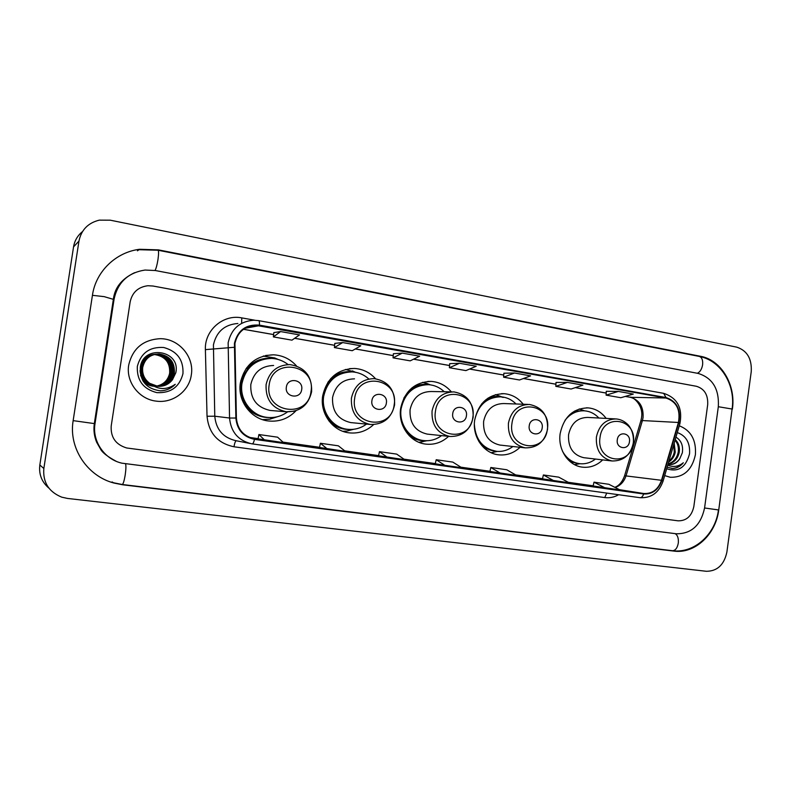 <?xml version="1.0" encoding="UTF-8"?>
<svg xmlns="http://www.w3.org/2000/svg" width="791" height="791" viewBox="0 0 791 791"><rect width="100%" height="100%" fill="white"/><g stroke="black" fill="none" stroke-linecap="round" stroke-linejoin="round"><path stroke-width="1.19" d="M606.153 418.409C601.486 412.121 595.504 408.611 588.207 407.889C573.248 408.205 563.904 416.738 560.176 433.488C557.625 449.486 568.333 465.612 582.265 467.135C589.938 467.995 596.75 465.583 602.702 459.887M523.217 404.241C518.204 397.903 511.856 394.393 504.183 393.7C488.413 394.086 478.595 402.837 474.709 419.972C472.029 436.474 483.469 453.164 498.281 454.785C506.487 455.695 513.745 453.203 520.063 447.291M451.315 391.852C445.986 385.533 439.341 382.053 431.372 381.41C414.919 381.875 404.685 390.833 400.681 408.265C397.883 425.202 409.975 442.396 425.588 444.087C434.279 445.046 441.951 442.476 448.596 436.355M375.527 378.731C369.852 372.452 362.871 369.031 354.595 368.458C337.441 369.061 326.792 378.217 322.679 395.935C319.752 413.327 332.566 431.055 349.029 432.825C358.372 433.844 366.569 431.105 373.599 424.599M296.467 365.897C290.297 359.025 282.634 355.327 273.498 354.803C255.631 355.574 244.587 364.948 240.365 382.913C237.3 400.81 250.905 419.101 268.297 420.96C279.164 422.068 288.389 418.657 295.982 410.747M262.938 419.774L263.897 419.685M264.599 356.108L263.65 355.99M128.706 365.056C125.729 382.033 139.256 399.455 156.4 401.146C172.903 403.479 189.207 391.09 191.303 374.964C194.497 356.988 178.984 338.607 160.286 338.686C143.181 339.655 132.651 348.445 128.706 365.056C125.729 382.033 139.256 399.455 156.4 401.146C172.903 403.479 189.207 391.09 191.303 374.964C194.497 356.988 178.984 338.607 160.286 338.686C143.181 339.655 132.651 348.445 128.706 365.056M664.687 475.599L670.353 477.289C683.711 477.517 692.056 469.992 695.398 454.716C696.367 440.083 690.988 430.442 679.271 425.795C690.988 430.442 696.367 440.083 695.398 454.716C692.056 469.992 683.711 477.517 670.353 477.289L664.687 475.599M234.947 343.472C237.527 332.19 244.459 326.139 255.74 325.328L665.943 398.011C676.532 401.591 680.685 409.738 678.411 422.473L661.484 480.295C658.142 489.55 652.209 493.95 643.706 493.505L254.208 438.758C243.43 436.236 237.488 429.325 236.4 418.024L234.947 343.472M234.413 343.383L235.866 418.043C237.023 429.8 243.242 436.899 254.494 439.351L643.647 493.98C652.357 494.424 658.438 489.916 661.859 480.434L678.787 422.621C681.11 409.57 676.859 401.215 666.012 397.547L259.408 325.121C246.11 324.102 237.784 330.193 234.413 343.383M606.282 391.288L618.374 391.426L606.104 395.144L606.282 391.288M567.424 382.399L555.816 386.344L571.102 389.024L582.908 385.148L567.424 382.399L556.033 382.439M514.496 373.016L503.62 377.208L519.489 379.987L530.583 375.873L514.496 373.016L503.877 373.233M273.834 332.615L280.597 331.567L273.389 336.907L273.834 332.615M334.811 343.373L342.671 342.562L334.425 347.585L334.811 343.373M393.394 353.715L402.243 353.122L393.048 357.848L393.394 353.715M449.703 363.652L459.472 363.267L449.407 367.716L449.703 363.652M707.678 404.774C708.212 394.936 704.465 388.776 696.446 386.295L152.94 286.016L147.858 285.729C138.158 287.014 132.255 292.403 130.159 301.865L111.215 425.934C110.532 437.294 115.694 444.641 126.718 447.983L678.095 520.824C686.469 520.923 691.72 516.147 693.845 506.497L707.678 404.774C708.212 394.936 704.465 388.776 696.446 386.295L152.94 286.016L147.858 285.729C138.158 287.014 132.255 292.403 130.159 301.865L111.215 425.934C110.532 437.294 115.694 444.641 126.718 447.983L678.095 520.824C686.469 520.923 691.72 516.147 693.845 506.497L707.678 404.774M606.104 395.144L620.836 397.725L633.294 394.076L618.374 391.426M393.048 357.848L410.193 360.854L419.655 356.207L402.243 353.122M334.425 347.585L352.262 350.71L360.795 345.776L342.671 342.562M273.389 336.907L291.958 340.16L299.482 334.909L280.597 331.567M449.407 367.716L465.889 370.603L476.212 366.233L459.472 363.267M542.497 478.862L569.263 482.846L558.762 477.161L543.377 474.966L542.497 478.862M593.121 485.981L620.045 489.985L608.843 484.28L594.011 482.164L593.121 485.99M378.582 455.794L404.715 459.7L396.706 454.113L379.443 451.661L378.582 455.794M319.534 447.488L345.38 451.354L338.35 445.817L320.385 443.267L319.534 447.488M258.054 438.837L283.564 442.663L277.601 437.186L258.894 434.526L258.054 438.837M489.936 471.466L516.533 475.431L506.794 469.765L490.815 467.491L489.936 471.466M444.858 465.345L461.726 467.718L452.808 462.092L436.207 459.729L435.248 463.773L444.858 465.345L436.207 459.729M503.62 377.208L503.877 373.214M555.816 386.344L556.033 382.419M387.165 457.238L379.443 451.661M327.098 448.784L320.385 443.267M264.51 439.984L258.894 434.526M500.317 473.147L490.815 467.491M553.66 480.651L543.377 474.966M605.006 487.869L594.011 482.164M704.573 507.98L718.327 406.673C719.286 389.043 712.582 377.96 698.206 373.431L155.303 270.522L145.01 270.047C128.073 272.697 117.77 282.347 114.112 299.008L95.009 423.689C91.993 441.259 104.461 459.334 121.943 463.18L676.325 533.787C691.374 533.895 700.796 525.293 704.573 507.98L718.436 509.938C715.637 533.816 694.735 553.68 672.39 550.714C675.366 550.635 677.333 548.104 678.292 543.13C678.718 538.384 677.669 535.22 675.158 533.638M751.242 371.641C751.944 358.728 747.109 350.561 736.747 347.15L110.256 220.185L99.32 220.135C88.068 222.904 81.275 229.884 78.962 241.077L43.841 468.49C42.744 482.243 48.696 491.794 61.708 497.153L67.512 498.439L706.393 571.29C717.289 571.211 724.131 564.804 726.889 552.069L751.242 371.641M82.472 231.615C77.577 235.56 74.601 240.652 73.553 246.871L39.837 465.009C38.719 474.303 41.745 482.006 48.913 488.136M732.377 409.174C736.075 385.009 721.214 359.905 700.539 356.296L158.437 249.877L139.631 249.284C115.97 252.141 95.82 271.442 92.458 295.152L73.148 420.664C68.471 447.983 87.208 476.123 113.983 483.054L122.704 484.784L673.962 551.1C694.854 554.066 715.875 534.37 718.742 509.938L732.08 409.165M156.391 386.117C163.193 384.742 167.534 380.768 169.412 374.183L169.669 372.947C170.154 362.466 165.181 356.345 154.729 354.586L155.056 354.536C165.527 356.296 170.51 362.436 170.025 372.937C168.335 380.224 163.806 384.624 156.44 386.117M154.818 354.358L156.4 354.348C166.931 356.128 171.944 362.298 171.449 372.868C169.65 380.481 164.864 384.93 157.102 386.226M153.622 386.226C149.143 385.652 145.514 383.773 142.736 380.59M154.66 354.398L156.064 354.398C166.575 356.168 171.588 362.327 171.093 372.877C169.323 380.422 164.597 384.851 156.934 386.196M153.405 386.235C149.39 385.751 146.038 384.208 143.359 381.588M155.491 354.22L157.755 354.16C168.345 355.95 173.397 362.159 172.893 372.798C170.985 380.738 165.942 385.237 157.775 386.295M153.157 385.959C145.317 383.813 140.936 378.701 140.007 370.633M155.323 354.249L157.409 354.21C167.989 355.99 173.031 362.199 172.527 372.818C170.648 380.679 165.675 385.168 157.607 386.285M153.316 386.048C147.067 384.703 142.805 381.054 140.531 375.112M149.736 383.348L157.676 386.285C163.826 386.67 168.77 384.466 172.497 379.67L175.81 372.739C180.912 350.067 143.329 344.263 140.333 367.034C139.691 380.985 146.424 388.925 160.514 390.853C166.347 390.616 171.261 388.43 175.266 384.307C166.515 390.24 158.002 389.923 149.736 383.348C144.427 379.354 142.083 374.094 142.687 367.568C144.723 358.798 150.211 354.269 159.129 353.973C169.788 355.772 174.86 362.021 174.356 372.729C172.329 381.005 167.02 385.543 158.447 386.344M152.07 385.257C144.437 381.806 140.887 375.943 141.401 367.667C143.052 359.984 147.69 355.505 155.313 354.239M150.498 384.04C144.486 380.155 141.777 374.677 142.36 367.597C144.397 358.837 149.875 354.319 158.783 354.022C169.422 355.812 174.495 362.06 173.99 372.749C171.983 380.936 166.753 385.464 158.279 386.334M152.426 385.504C144.367 382.211 140.59 376.279 141.085 367.696C142.766 359.954 147.452 355.475 155.145 354.269M172.497 379.67C169.027 384.07 164.508 386.305 158.961 386.364M145.692 357.107L153.147 354.586M152.811 354.595L153.83 354.566M153.484 354.546L153.988 354.526M154.166 354.516L155.056 354.536M146.197 356.642L152.475 354.635M153.998 354.566L154.729 354.586M141.233 363.85C143.893 358.313 148.144 355.179 153.968 354.427L154.482 354.398M154.136 354.408L154.65 354.368M143.062 360.261C145.949 356.83 149.529 354.892 153.8 354.457M137.327 366.421C136.754 380.382 143.27 389.123 156.885 392.643C170.836 393.265 179.527 386.928 182.968 373.639C183.601 359.925 177.194 351.204 163.737 347.496C149.726 346.646 140.927 352.954 137.327 366.421M175.266 384.307C171.133 388.48 166.15 390.655 160.296 390.843M301.687 389.538C303.566 379.462 287.519 376.842 286.362 387.096C284.503 397.25 300.58 399.742 301.687 389.538M273.627 365.482C261.327 365.867 253.723 372.225 250.806 384.564C250.203 398.763 256.63 407.395 270.097 410.44L271.511 410.559M288.092 364.562C283.237 360.775 277.76 358.728 271.649 358.412C255.651 359.045 245.764 367.39 241.977 383.447C239.238 399.435 251.439 415.769 267.022 417.361C274.556 418.192 281.398 416.363 287.548 411.893M267.941 358.491C253.476 360.449 244.627 368.764 241.393 383.447C238.664 399.406 250.836 415.71 266.389 417.292L267.289 417.391M244.903 373.184L240.721 380.936M240.583 394.234L243.796 401.017M277.552 416.689L269.81 419.2L262.493 419.625M246.06 368.586L248.186 368.487M246.841 367.518L247.623 367.548C254.316 360.647 262.375 357.601 271.788 358.412M271.125 417.569C258.36 418.004 248.868 412.447 242.649 400.879L242.54 400.869M263.205 356.118L274.625 357.918L278.205 359.47M386.374 403.015C388.173 393.216 373.026 390.744 371.908 400.711C370.139 410.588 385.316 412.932 386.374 403.015M354.506 378.849C342.711 379.136 335.404 385.355 332.566 397.497C331.963 411.271 338.014 419.635 350.72 422.582L351.629 422.671M368.477 378.681C363.801 374.568 358.392 372.304 352.252 371.889C336.897 372.373 327.365 380.53 323.677 396.36C321.067 411.903 332.556 427.723 347.289 429.256C354.319 430.047 360.726 428.327 366.51 424.105M349.681 371.879C335.206 373.194 326.297 381.351 322.955 396.34C320.345 411.844 331.805 427.644 346.517 429.167L347.269 429.256M329.007 381.509L327.85 382.34M353.587 429.295L347.209 431.006L342.819 431.303M328.413 381.509L329.61 381.509M345.41 369.456L355.97 372.363M466.423 415.759C468.143 406.228 453.807 403.885 452.739 413.584C451.048 423.185 465.405 425.41 466.423 415.759M451.809 391.861L431.125 391.515C419.833 391.743 412.813 397.814 410.064 409.748C409.461 423.136 415.166 431.253 427.189 434.101L427.812 434.17M444.245 391.733C439.796 387.491 434.575 385.138 428.603 384.673C413.871 385.049 404.715 393.028 401.136 408.601C398.634 423.719 409.471 439.074 423.442 440.538C430.037 441.299 436.078 439.658 441.556 435.614M426.646 384.624C416.847 384.772 409.234 389.31 403.786 398.239M402.204 424.243C406.386 433.488 413.169 438.886 422.552 440.439L423.066 440.498M426.893 440.735L418.923 442.307M422.562 382.32L430.106 384.752M542.201 427.822C543.842 418.538 530.267 416.313 529.238 425.756C527.617 435.109 541.222 437.215 542.201 427.822M527.824 404.409L503.818 403.548C493.011 403.717 486.277 409.669 483.617 421.385C483.024 434.397 488.423 442.288 499.803 445.046L500.258 445.096M516.039 403.983C511.817 399.702 506.813 397.309 501.049 396.815C487.019 397.102 478.239 404.844 474.699 420.031M499.447 396.756C492.714 396.558 486.772 398.951 481.64 403.934M478.891 441.516C483.074 446.984 488.363 450.198 494.78 451.137L495.779 451.265C502.008 451.987 507.723 450.395 512.924 446.5M474.373 424.569C475.5 439.48 482.639 448.368 495.779 451.265M496.748 451.552L491.162 452.719M495.403 394.64L499.546 396.044M629.448 441.704C631 432.707 618.275 430.63 617.296 439.776C615.754 448.833 628.509 450.801 629.448 441.704M615.141 418.884L587.743 417.43C577.499 417.579 571.102 423.373 568.551 434.813C567.968 447.409 573.01 455.033 583.699 457.682L612.026 460.975C623.535 461.123 630.635 455.082 633.354 442.831C634.164 431.046 628.618 424.985 626.798 423.64C623.733 420.891 620.213 419.329 616.229 418.943C605.639 419.092 599.024 425.153 596.384 437.107C595.761 450.267 600.982 458.226 612.026 460.975M598.876 418.024C594.911 413.752 590.185 411.36 584.678 410.836C576.857 410.43 570.281 413.614 564.962 420.387M583.343 410.776C578.547 410.47 574.039 411.735 569.836 414.543M566.247 457.603C569.738 460.906 573.742 462.873 578.261 463.506L579.378 463.655C585.202 464.327 590.561 462.794 595.455 459.047M562.401 451.018C566.326 458.256 571.982 462.468 579.378 463.655M576.728 464.248L574.622 464.683M579.259 408.967L580.376 409.382M674.189 443.148L675.237 452.155C674.377 456.466 672.182 459.769 668.652 462.063M673.784 444.532L674.258 452.056C673.566 455.735 671.786 458.74 668.939 461.094M675.237 439.578C678.629 442.782 679.953 447.103 679.182 452.521C677.6 459.067 673.892 462.923 668.059 464.08M675.039 440.261C677.877 443.514 678.935 447.577 678.194 452.432C676.78 458.473 673.428 462.251 668.148 463.783M667.99 464.317L668.978 464.495C673.438 464.841 677.037 462.903 679.795 458.681C676.908 462.755 673.23 464.683 668.761 464.465M667.139 467.224L672.894 468.529C676.987 468.213 680.468 466.295 683.305 462.755C678.49 466.66 673.309 467.451 667.752 465.128M679.795 458.681L682.326 452.838C683.355 445.63 681.229 440.399 675.949 437.136M666.684 468.776C678.292 472.454 685.916 467.461 689.544 453.787C690.227 442.831 686.143 435.752 677.284 432.568M683.305 462.755C680.102 466.482 676.265 468.391 671.796 468.49M678.411 422.473L642.411 420.555L643.063 417.539C643.637 406.722 639.415 399.979 630.378 397.29L625.345 396.41M615.171 487.493C620.52 485.565 624.178 481.571 626.146 475.52L642.411 420.555L640.779 421.089L624.672 475.47M259.329 325.655L244.963 328.305M251.518 443.761L252.23 443.87L251.518 443.761C238.21 440.567 230.893 431.985 229.548 418.014L228.144 342.78C231.318 328.819 239.881 321.304 253.812 320.217L258.657 320.622C259.329 320.879 259.577 322.372 259.408 325.121M237.864 323.489C224.595 324.537 216.437 331.676 213.422 344.906L214.776 416.214C216.052 429.464 223.032 437.601 235.718 440.646L250.015 443.464M234.176 347.289L205.393 349.632C204.394 330.262 223.319 313.997 241.799 317.893L254.761 320.217M643.647 493.98C642.767 496.511 641.55 497.747 639.998 497.697L252.23 443.87C253.031 443.8 253.792 442.298 254.494 439.351M661.859 480.434L663.076 481.106C658.933 492.714 651.24 498.241 639.998 497.697L252.25 443.88M678.787 422.621L679.963 423.412L663.036 481.264M618.641 494.731C614.221 497.242 609.574 498.182 604.729 497.569L233.978 446.767C217.723 443.306 208.745 433.132 207.034 416.254L214.776 416.214L229.548 418.014L235.866 418.043M666.012 397.547L663.679 393.345C677.294 397.853 682.722 407.879 679.963 423.412L679.894 423.65M258.519 320.622L663.679 393.345M207.034 416.254L205.393 349.632M253.219 325.803L252.191 325.625M236.232 440.755C235.322 441.23 234.571 443.237 233.978 446.767M606.766 493.08L604.729 497.569M241.799 317.893L241.631 322.718M643.706 493.505L619.462 489.688M661.484 480.295L624.593 475.737C622.379 481.838 619.116 485.694 614.815 487.315M665.943 398.011L630.378 397.29L625.266 396.429M606.203 393.038L575.373 387.62M555.935 384.199L523.504 378.494M503.758 375.023L469.617 369.021M449.565 365.501L413.614 359.173M393.236 355.594L355.347 348.93M334.642 345.291L294.677 338.261M273.637 334.563L243.509 329.264M254.573 438.807L253.041 438.53M249.511 437.433L258.093 438.639L249.511 437.423M283 442.139L319.574 447.291L282.99 442.139M344.708 450.83L378.622 455.606L344.708 450.83M403.954 459.175L435.376 463.595L403.954 459.166M460.876 467.184L489.975 471.278L460.876 467.184M515.613 474.887L542.537 478.684L515.603 474.887M568.274 482.302L593.171 485.803L568.274 482.302M73.158 420.634L95.009 423.689M92.428 295.32L104.145 296.635L113.36 299.344M139.028 249.709L158.002 250.233L699.264 356.415C701.904 357.295 703.011 360.083 702.606 364.789C701.815 369.219 700.055 372.047 697.336 373.273M732.1 409.036L718.317 406.722M718.742 509.938L732.12 408.888C735.66 385.336 721.145 360.439 699.264 356.415M122.15 484.478L122.239 484.507C123.228 484.082 124.217 480.859 125.225 474.818C126.026 469.103 126.125 465.444 125.522 463.852M158.002 250.233C158.764 250.816 158.754 253.921 157.973 259.557C157.093 264.936 156.114 268.574 155.036 270.473M672.093 550.665L122.239 484.507L113.459 482.747M39.837 465.009L43.841 468.49M73.553 246.871L78.962 241.077M698.957 356.355L700.539 356.296M672.241 550.704L673.962 551.1M122.2 484.497L122.704 484.784M157.903 250.213L158.437 249.877M113.35 299.394L114.112 299.008M310.982 391.565C316.192 364.285 272.47 356.83 269.167 384.92C264.154 412.773 308.104 419.25 310.982 391.565M270.097 410.44L286.243 411.775C299.937 411.982 308.391 405.299 311.614 391.733C312.148 376.229 304.921 367.182 289.941 364.582C277.087 364.987 269.148 371.661 266.092 384.614C265.46 399.534 272.173 408.581 286.243 411.775L294.43 411.211M394.165 404.794C399.129 378.246 357.809 371.197 354.645 398.506C349.859 425.588 391.387 431.708 394.165 404.794M374.272 378.622C361.991 378.919 354.368 385.435 351.412 398.18C350.779 412.625 357.077 421.385 370.317 424.47C383.408 424.668 391.496 418.152 394.6 404.903C395.144 390.003 388.371 381.232 374.272 378.622M328.848 420.802C334.692 426.843 341.692 429.731 349.849 429.454M352.252 371.889C344.144 370.93 336.926 373.214 330.598 378.751M472.84 417.302C477.576 391.466 438.481 384.792 435.445 411.36C430.868 437.71 470.17 443.494 472.84 417.302M453.955 391.891C442.228 392.128 434.921 398.496 432.064 410.994C431.431 425.014 437.364 433.508 449.852 436.484C462.389 436.672 470.151 430.304 473.127 417.381C473.69 402.995 467.293 394.501 453.955 391.891M409.135 435.614C413.911 439.163 419.19 440.854 424.985 440.696M428.386 384.663C422.651 383.793 417.203 384.841 412.032 387.788M547.382 429.157C551.91 403.974 514.852 397.655 511.945 423.521C507.555 449.169 544.801 454.667 547.382 429.157M529.377 404.458C518.174 404.646 511.194 410.875 508.425 423.126C507.802 436.741 513.399 444.987 525.194 447.864C537.247 448.032 544.702 441.813 547.55 429.206C548.123 415.295 542.062 407.049 529.377 404.458M484.27 448.141L496.61 451.354M503.294 397.448C498.142 395.895 493.011 396.133 487.918 398.17M633.275 442.812C637.576 418.399 602.801 412.467 600.023 437.522C595.86 462.379 630.803 467.53 633.275 442.812M570.252 461.756L579.566 463.674M583.966 410.786L574.464 411.122M265.628 355.495L273.498 354.803M349.474 368.655L354.595 368.458M427.832 381.42L431.372 381.41M501.613 393.651L504.183 393.7M586.398 407.82L588.207 407.889M641.531 417.707L640.898 420.703M255.74 325.328L248.067 326.772M253.15 325.813L252.121 325.635M254.208 438.758L253.407 438.61M606.203 393.078L575.294 387.639M555.935 384.238L523.434 378.523M503.758 375.063L469.557 369.051M449.565 365.531L413.555 359.203M393.236 355.634L355.288 348.96M334.633 345.331L294.638 338.291M273.627 334.603L243.47 329.303M641.55 417.559C643.716 404.399 632.009 396.054 629.952 397.25M116.277 461.321C107.705 456.733 102.504 452.729 100.665 449.318L96.67 442.288C94.188 436.306 93.407 430.077 94.327 423.59L113.42 298.919C114.853 287.499 121.913 278.748 134.608 272.677M112.075 481.927L113.983 483.054M137.436 250.806L139.631 249.284M266.389 417.292L267.022 417.361M276.81 359.114L274.625 357.918M273.37 417.44L269.81 419.2M346.517 429.167L347.289 429.256M350.72 422.582L370.317 424.47M355.396 372.254L352.41 370.88M351.59 429.444L347.209 431.006M422.552 440.439L423.442 440.538M427.189 434.101L449.852 436.484M430.344 384.851L426.438 383.259M426.191 440.735L421 442.149M499.803 445.046L525.194 447.864M501.791 396.884L496.946 395.065M497.371 451.414L491.369 452.699M584.579 410.826L579.23 408.977M579.951 463.724L574.503 464.614"/></g></svg>
